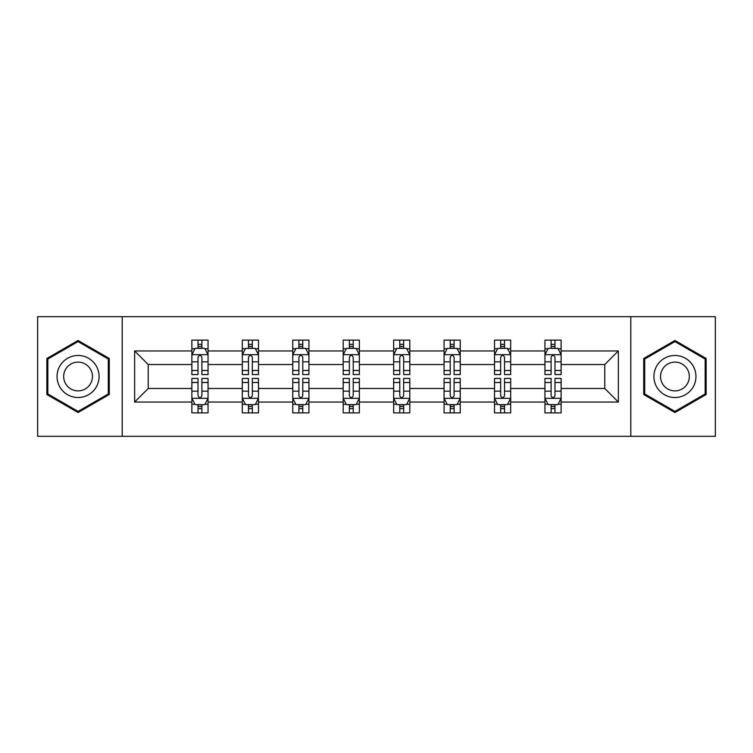 <?xml version="1.0" encoding="UTF-8"?>
<svg xmlns="http://www.w3.org/2000/svg" width="753" height="753" viewBox="0 0 753 753"><rect width="100%" height="100%" fill="white"/><g stroke="black" fill="none" stroke-linecap="round" stroke-linejoin="round"><path stroke-width="1.13" d="M630.798 436.316L715.35 436.316L715.35 316.684L630.798 316.684L630.798 436.316L122.202 436.316L122.202 316.684L37.65 316.684L37.65 436.316L122.202 436.316M561.126 402.046L561.126 388.463L604.772 388.463L618.354 402.046L561.126 402.046L561.126 412.879L554.98 412.879L554.98 404.634M630.798 316.684L122.202 316.684M544.956 402.046L510.685 402.046L510.685 388.463L544.956 388.463L544.956 412.879L561.126 412.879L561.126 404.239L558.086 404.239M510.685 402.046L510.685 412.879L504.538 412.879L504.538 404.634M494.514 402.046L460.243 402.046L460.243 388.463L494.514 388.463L494.514 412.879L510.685 412.879L510.685 404.239L507.644 404.239M460.243 402.046L460.243 412.879L454.097 412.879L454.097 404.634M444.072 402.046L409.801 402.046L409.801 388.463L444.072 388.463L444.072 412.879L460.243 412.879L460.243 404.239L457.203 404.239M409.801 402.046L409.801 412.879L403.655 412.879L403.655 404.634M393.64 402.046L359.36 402.046L359.36 388.463L393.64 388.463L393.64 412.879L409.801 412.879L409.801 404.239L406.761 404.239M359.36 402.046L359.36 412.879L353.223 412.879L353.223 404.634M343.199 402.046L308.928 402.046L308.928 388.463L343.199 388.463L343.199 412.879L359.36 412.879L359.36 404.239L356.32 404.239M308.928 402.046L308.928 412.879L302.781 412.879L302.781 404.634M292.757 402.046L258.486 402.046L258.486 388.463L292.757 388.463L292.757 412.879L308.928 412.879L308.928 404.239L305.887 404.239M258.486 402.046L258.486 412.879L252.34 412.879L252.34 404.634M242.315 402.046L208.044 402.046L208.044 388.463L242.315 388.463L242.315 412.879L258.486 412.879L258.486 404.239L255.446 404.239M208.044 402.046L208.044 412.879L201.898 412.879L201.898 404.634M191.874 402.046L134.646 402.046L134.646 350.954L191.874 350.954L191.874 364.537L148.228 364.537L148.228 388.463L191.874 388.463L191.874 412.879L208.044 412.879L208.044 404.239L205.004 404.239M194.914 348.761L191.874 348.761L191.874 340.121L191.874 350.954M198.02 348.366L198.02 340.121L191.874 340.121L208.044 340.121L208.044 350.954L242.315 350.954L242.315 340.121L258.486 340.121L258.486 350.954L292.757 350.954L292.757 340.121L308.928 340.121L308.928 350.954L343.199 350.954L343.199 340.121L359.36 340.121L359.36 350.954L393.64 350.954L393.64 340.121L409.801 340.121L409.801 350.954L444.072 350.954L444.072 340.121L460.243 340.121L460.243 350.954L494.514 350.954L494.514 340.121L510.685 340.121L510.685 350.954L544.956 350.954L544.956 340.121L561.126 340.121L561.126 350.954L618.354 350.954L618.354 402.046M544.956 350.954L544.956 364.537L510.685 364.537L510.685 350.954M494.514 350.954L494.514 364.537L460.243 364.537L460.243 350.954M444.072 350.954L444.072 364.537L409.801 364.537L409.801 350.954M393.64 350.954L393.64 364.537L359.36 364.537L359.36 350.954M343.199 350.954L343.199 364.537L308.928 364.537L308.928 350.954M292.757 350.954L292.757 364.537L258.486 364.537L258.486 350.954M242.315 350.954L242.315 364.537L208.044 364.537L208.044 350.954M134.646 350.954L148.228 364.537M604.772 388.463L604.772 364.537L561.126 364.537L561.126 350.954M551.102 348.206L554.98 348.206M500.66 348.206L504.538 348.206M450.219 348.206L454.097 348.206M399.777 348.206L403.655 348.206M349.345 348.206L353.223 348.206M298.903 348.206L302.781 348.206M248.462 348.206L252.34 348.206M198.02 348.206L201.898 348.206M198.02 404.794L201.898 404.794M248.462 404.794L252.34 404.794M298.903 404.794L302.781 404.794M349.345 404.794L353.223 404.794M399.777 404.794L403.655 404.794M450.219 404.794L454.097 404.794M500.66 404.794L504.538 404.794M551.102 404.794L554.98 404.794M148.228 388.463L134.646 402.046M618.354 350.954L604.772 364.537M109.27 358.484L78.067 340.469L46.865 358.484L46.865 394.516L78.067 412.531L109.27 394.516L109.27 358.484M643.73 358.484L643.73 394.516L674.933 412.531L706.135 394.516L706.135 358.484L674.933 340.469L643.73 358.484M201.898 344.328L198.02 344.328M191.874 370.504L191.874 374.561L198.02 374.561L198.02 370.504L191.874 370.504L191.874 364.537M208.044 364.537L208.044 374.561L201.898 374.561L201.898 357.261C200.609 354.767 199.319 354.767 198.02 357.261L198.02 370.504M205.004 348.761L208.044 348.761L208.044 340.121L201.898 340.121L201.898 348.366M208.044 354.832L204.816 348.366L195.112 348.366L191.874 354.832M198.02 408.672L201.898 408.672M208.044 382.496L208.044 378.439L201.898 378.439L201.898 382.496L208.044 382.496L208.044 388.463M191.874 388.463L191.874 378.439L198.02 378.439L198.02 395.739C199.31 398.233 200.609 398.233 201.898 395.739L201.898 382.496M194.914 404.239L191.874 404.239L191.874 412.879L198.02 412.879L198.02 404.634M191.874 398.168L195.112 404.634L204.816 404.634L208.044 398.168M252.34 344.328L248.462 344.328M245.356 348.761L242.315 348.761L242.315 340.121L248.462 340.121L248.462 348.366M242.315 370.504L242.315 374.561L248.462 374.561L248.462 370.504L242.315 370.504L242.315 364.537M258.486 364.537L258.486 374.561L252.34 374.561L252.34 357.261C251.05 354.767 249.761 354.767 248.462 357.261L248.462 370.504M255.446 348.761L258.486 348.761L258.486 340.121L252.34 340.121L252.34 348.366M258.486 354.832L255.248 348.366L245.553 348.366L242.315 354.832M302.781 344.328L298.903 344.328M295.797 348.761L292.757 348.761L292.757 340.121L298.903 340.121L298.903 348.366M292.757 370.504L292.757 374.561L298.903 374.561L298.903 370.504L292.757 370.504L292.757 364.537M308.928 364.537L308.928 374.561L302.781 374.561L302.781 357.261C301.492 354.767 300.193 354.767 298.903 357.261L298.903 370.504M305.887 348.761L308.928 348.761L308.928 340.121L302.781 340.121L302.781 348.366M308.928 354.832L305.69 348.366L295.995 348.366L292.757 354.832M248.462 408.672L252.34 408.672M258.486 382.496L258.486 378.439L252.34 378.439L252.34 382.496L258.486 382.496L258.486 388.463M242.315 388.463L242.315 378.439L248.462 378.439L248.462 395.739C249.751 398.233 251.05 398.233 252.34 395.739L252.34 382.496M245.356 404.239L242.315 404.239L242.315 412.879L248.462 412.879L248.462 404.634M242.315 398.168L245.553 404.634L255.248 404.634L258.486 398.168M298.903 408.672L302.781 408.672M308.928 382.496L308.928 378.439L302.781 378.439L302.781 382.496L308.928 382.496L308.928 388.463M292.757 388.463L292.757 378.439L298.903 378.439L298.903 395.739C300.193 398.233 301.482 398.233 302.781 395.739L302.781 382.496M295.797 404.239L292.757 404.239L292.757 412.879L298.903 412.879L298.903 404.634M292.757 398.168L295.995 404.634L305.69 404.634L308.928 398.168M59.864 365.996A21.018 21.018 0 0 0 67.554 394.704A21.018 21.018 0 0 0 96.271 387.004A21.018 21.018 0 0 0 88.572 358.296A21.018 21.018 0 0 0 59.864 365.996M65.605 369.309A14.392 14.392 0 0 0 70.876 388.962A14.392 14.392 0 0 0 90.529 383.691A14.392 14.392 0 0 0 85.258 364.038A14.392 14.392 0 0 0 65.605 369.309M108.3 359.049L108.3 393.951L78.067 411.411L47.834 393.951L47.834 359.049L78.067 341.589L108.3 359.049M656.729 365.996A21.018 21.018 0 0 0 664.428 394.704A21.018 21.018 0 0 0 693.136 387.004A21.018 21.018 0 0 0 685.446 358.296A21.018 21.018 0 0 0 656.729 365.996M662.471 369.309A14.392 14.392 0 0 0 667.742 388.962A14.392 14.392 0 0 0 687.395 383.691A14.392 14.392 0 0 0 682.124 364.038A14.392 14.392 0 0 0 662.471 369.309M705.166 359.049L705.166 393.951L674.933 411.411L644.7 393.951L644.7 359.049L674.933 341.589L705.166 359.049M353.223 344.328L349.345 344.328M346.239 348.761L343.199 348.761L343.199 340.121L349.345 340.121L349.345 348.366M343.199 370.504L343.199 374.561L349.345 374.561L349.345 370.504L343.199 370.504L343.199 364.537M359.36 364.537L359.36 374.561L353.223 374.561L353.223 357.261C351.924 354.767 350.634 354.767 349.345 357.261L349.345 370.504M356.32 348.761L359.36 348.761L359.36 340.121L353.223 340.121L353.223 348.366M359.36 354.832L356.131 348.366L346.427 348.366L343.199 354.832M349.345 408.672L353.223 408.672M359.36 382.496L359.36 378.439L353.223 378.439L353.223 382.496L359.36 382.496L359.36 388.463M343.199 388.463L343.199 378.439L349.345 378.439L349.345 395.739C350.634 398.233 351.924 398.233 353.223 395.739L353.223 382.496M346.239 404.239L343.199 404.239L343.199 412.879L349.345 412.879L349.345 404.634M343.199 398.168L346.427 404.634L356.131 404.634L359.36 398.168M403.655 344.328L399.777 344.328M396.68 348.761L393.64 348.761L393.64 340.121L399.777 340.121L399.777 348.366M393.64 370.504L393.64 374.561L399.777 374.561L399.777 370.504L393.64 370.504L393.64 364.537M409.801 364.537L409.801 374.561L403.655 374.561L403.655 357.261C402.366 354.767 401.076 354.767 399.777 357.261L399.777 370.504M406.761 348.761L409.801 348.761L409.801 340.121L403.655 340.121L403.655 348.366M409.801 354.832L406.573 348.366L396.869 348.366L393.64 354.832M399.777 408.672L403.655 408.672M409.801 382.496L409.801 378.439L403.655 378.439L403.655 382.496L409.801 382.496L409.801 388.463M393.64 388.463L393.64 378.439L399.777 378.439L399.777 395.739C401.076 398.233 402.366 398.233 403.655 395.739L403.655 382.496M396.68 404.239L393.64 404.239L393.64 412.879L399.777 412.879L399.777 404.634M393.64 398.168L396.869 404.634L406.573 404.634L409.801 398.168M454.097 344.328L450.219 344.328M447.113 348.761L444.072 348.761L444.072 340.121L450.219 340.121L450.219 348.366M444.072 370.504L444.072 374.561L450.219 374.561L450.219 370.504L444.072 370.504L444.072 364.537M460.243 364.537L460.243 374.561L454.097 374.561L454.097 357.261C452.807 354.767 451.518 354.767 450.219 357.261L450.219 370.504M457.203 348.761L460.243 348.761L460.243 340.121L454.097 340.121L454.097 348.366M460.243 354.832L457.005 348.366L447.31 348.366L444.072 354.832M450.219 408.672L454.097 408.672M460.243 382.496L460.243 378.439L454.097 378.439L454.097 382.496L460.243 382.496L460.243 388.463M444.072 388.463L444.072 378.439L450.219 378.439L450.219 395.739C451.508 398.233 452.807 398.233 454.097 395.739L454.097 382.496M447.113 404.239L444.072 404.239L444.072 412.879L450.219 412.879L450.219 404.634M444.072 398.168L447.31 404.634L457.005 404.634L460.243 398.168M504.538 344.328L500.66 344.328M497.554 348.761L494.514 348.761L494.514 340.121L500.66 340.121L500.66 348.366M494.514 370.504L494.514 374.561L500.66 374.561L500.66 370.504L494.514 370.504L494.514 364.537M510.685 364.537L510.685 374.561L504.538 374.561L504.538 357.261C503.249 354.767 501.95 354.767 500.66 357.261L500.66 370.504M507.644 348.761L510.685 348.761L510.685 340.121L504.538 340.121L504.538 348.366M510.685 354.832L507.447 348.366L497.752 348.366L494.514 354.832M500.66 408.672L504.538 408.672M510.685 382.496L510.685 378.439L504.538 378.439L504.538 382.496L510.685 382.496L510.685 388.463M494.514 388.463L494.514 378.439L500.66 378.439L500.66 395.739C501.95 398.233 503.239 398.233 504.538 395.739L504.538 382.496M497.554 404.239L494.514 404.239L494.514 412.879L500.66 412.879L500.66 404.634M494.514 398.168L497.752 404.634L507.447 404.634L510.685 398.168M554.98 344.328L551.102 344.328M547.996 348.761L544.956 348.761L544.956 340.121L551.102 340.121L551.102 348.366M544.956 370.504L544.956 374.561L551.102 374.561L551.102 370.504L544.956 370.504L544.956 364.537M561.126 364.537L561.126 374.561L554.98 374.561L554.98 357.261C553.69 354.767 552.391 354.767 551.102 357.261L551.102 370.504M558.086 348.761L561.126 348.761L561.126 340.121L554.98 340.121L554.98 348.366M561.126 354.832L557.888 348.366L548.184 348.366L544.956 354.832M551.102 408.672L554.98 408.672M561.126 382.496L561.126 378.439L554.98 378.439L554.98 382.496L561.126 382.496L561.126 388.463M544.956 388.463L544.956 378.439L551.102 378.439L551.102 395.739C552.391 398.233 553.681 398.233 554.98 395.739L554.98 382.496M547.996 404.239L544.956 404.239L544.956 412.879L551.102 412.879L551.102 404.634M544.956 398.168L548.184 404.634L557.888 404.634L561.126 398.168M207.96 354.672L191.959 354.672M208.044 370.504L201.898 370.504M198.02 361.835L191.874 361.835M208.044 361.835L201.898 361.835M201.898 346.389L198.02 346.389M191.959 398.328L207.96 398.328M191.874 382.496L198.02 382.496M201.898 391.165L208.044 391.165M191.874 391.165L198.02 391.165M198.02 406.611L201.898 406.611M258.401 354.672L242.4 354.672M258.486 370.504L252.34 370.504M248.462 361.835L242.315 361.835M258.486 361.835L252.34 361.835M252.34 346.389L248.462 346.389M308.843 354.672L292.842 354.672M308.928 370.504L302.781 370.504M298.903 361.835L292.757 361.835M308.928 361.835L302.781 361.835M302.781 346.389L298.903 346.389M242.4 398.328L258.401 398.328M242.315 382.496L248.462 382.496M252.34 391.165L258.486 391.165M242.315 391.165L248.462 391.165M248.462 406.611L252.34 406.611M292.842 398.328L308.843 398.328M292.757 382.496L298.903 382.496M302.781 391.165L308.928 391.165M292.757 391.165L298.903 391.165M298.903 406.611L302.781 406.611M359.285 354.672L343.274 354.672M359.36 370.504L353.223 370.504M349.345 361.835L343.199 361.835M359.36 361.835L353.223 361.835M353.223 346.389L349.345 346.389M343.274 398.328L359.285 398.328M343.199 382.496L349.345 382.496M353.223 391.165L359.36 391.165M343.199 391.165L349.345 391.165M349.345 406.611L353.223 406.611M409.726 354.672L393.715 354.672M409.801 370.504L403.655 370.504M399.777 361.835L393.64 361.835M409.801 361.835L403.655 361.835M403.655 346.389L399.777 346.389M393.715 398.328L409.726 398.328M393.64 382.496L399.777 382.496M403.655 391.165L409.801 391.165M393.64 391.165L399.777 391.165M399.777 406.611L403.655 406.611M460.158 354.672L444.157 354.672M460.243 370.504L454.097 370.504M450.219 361.835L444.072 361.835M460.243 361.835L454.097 361.835M454.097 346.389L450.219 346.389M444.157 398.328L460.158 398.328M444.072 382.496L450.219 382.496M454.097 391.165L460.243 391.165M444.072 391.165L450.219 391.165M450.219 406.611L454.097 406.611M510.6 354.672L494.599 354.672M510.685 370.504L504.538 370.504M500.66 361.835L494.514 361.835M510.685 361.835L504.538 361.835M504.538 346.389L500.66 346.389M494.599 398.328L510.6 398.328M494.514 382.496L500.66 382.496M504.538 391.165L510.685 391.165M494.514 391.165L500.66 391.165M500.66 406.611L504.538 406.611M561.041 354.672L545.04 354.672M561.126 370.504L554.98 370.504M551.102 361.835L544.956 361.835M561.126 361.835L554.98 361.835M554.98 346.389L551.102 346.389M545.04 398.328L561.041 398.328M544.956 382.496L551.102 382.496M554.98 391.165L561.126 391.165M544.956 391.165L551.102 391.165M551.102 406.611L554.98 406.611"/></g></svg>

